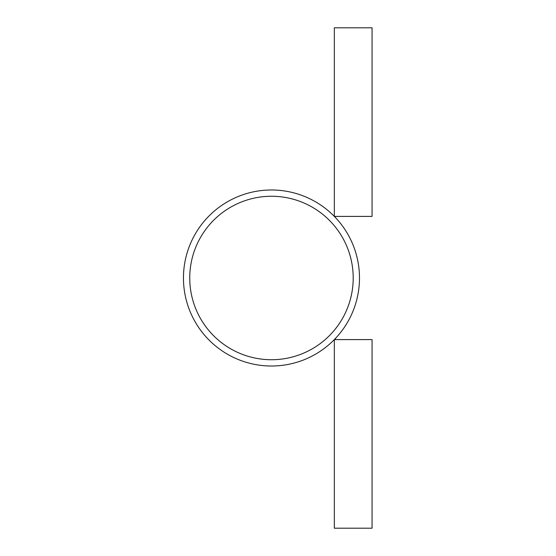 <?xml version="1.0" encoding="UTF-8"?>
<svg xmlns="http://www.w3.org/2000/svg" width="556" height="556" viewBox="0 0 556 556"><rect width="100%" height="100%" fill="white"/><g stroke="black" fill="none" stroke-linecap="round" stroke-linejoin="round"><path stroke-width="0.83" d="M271.474 366.015A88.015 88.015 0 0 0 347.695 233.993A88.015 88.015 0 0 0 195.246 233.993A88.015 88.015 0 0 0 271.474 366.015M334.747 339.598L334.768 339.153M335.289 216.402L335.289 217.382M271.474 359.725A81.725 81.725 0 0 0 342.253 237.134A81.725 81.725 0 0 0 200.695 237.134A81.725 81.725 0 0 0 271.474 359.725M335.379 339.598L335.379 338.521M334.337 216.402L372.061 216.402L372.061 27.8L334.337 27.8L334.337 216.402M372.061 339.598L334.337 339.598L334.337 528.2L372.061 528.2L372.061 339.598"/></g></svg>
